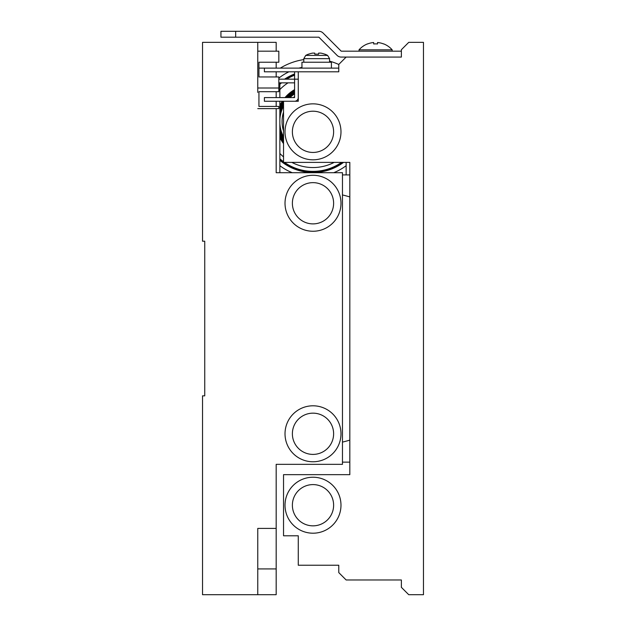 <?xml version="1.0" encoding="UTF-8"?>
<svg xmlns="http://www.w3.org/2000/svg" width="626" height="626" viewBox="0 0 626 626"><rect width="100%" height="100%" fill="white"/><g stroke="black" fill="none" stroke-linecap="round" stroke-linejoin="round"><path stroke-width="0.94" d="M279.861 128.283A33.827 33.827 0 0 0 283.539 138.143M279.861 131.249A34.54 34.54 0 0 0 283.539 139.551M279.861 133.549A35.259 35.259 0 0 0 283.539 140.889M279.861 135.521A35.979 35.979 0 0 0 283.539 142.172M294.588 90.606A35.979 35.979 0 0 0 286.137 97.586M283.265 101.263A35.979 35.979 0 0 0 279.861 107.508M294.588 91.451A35.259 35.259 0 0 0 287.107 97.586M283.539 102.14A35.259 35.259 0 0 0 279.861 109.48M294.588 92.296A34.54 34.54 0 0 0 288.101 97.586M283.539 103.486A34.54 34.54 0 0 0 279.861 111.788M294.588 93.141A33.827 33.827 0 0 0 289.102 97.586M283.539 104.894A33.827 33.827 0 0 0 279.861 114.754M279.861 123.713A33.217 33.217 0 0 0 283.539 136.859M294.588 92.625A34.258 34.258 0 0 0 288.492 97.586M283.539 104.033A34.258 34.258 0 0 0 279.861 112.844M279.861 130.192A34.258 34.258 0 0 0 283.539 139.003M294.588 91.756A34.993 34.993 0 0 0 287.475 97.586M283.539 102.633A34.993 34.993 0 0 0 279.861 110.286M279.861 132.751A34.993 34.993 0 0 0 283.539 140.404M294.588 90.903A35.729 35.729 0 0 0 286.473 97.586M283.539 101.302A35.729 35.729 0 0 0 279.861 108.173M279.861 134.864A35.729 35.729 0 0 0 283.539 141.734M294.588 90.05A36.457 36.457 0 0 0 285.495 97.586M282.686 101.263A36.457 36.457 0 0 0 279.861 106.326M279.861 136.711A36.457 36.457 0 0 0 283.539 142.994M279.861 137.571A36.824 36.824 0 0 0 283.539 143.612M279.861 153.464A46.027 46.027 0 0 0 283.539 156.883M291.833 162.392A46.027 46.027 0 0 0 334.167 162.392M279.861 158.754A49.853 49.853 0 0 0 283.539 161.735M284.462 162.392A49.853 49.853 0 0 0 341.538 162.392M279.861 159.38A50.323 50.323 0 0 0 283.539 162.314M283.648 162.392A50.323 50.323 0 0 0 342.352 162.392M279.861 159.685A50.549 50.549 0 0 0 342.743 162.392M279.861 159.99A50.776 50.776 0 0 0 343.134 162.392M279.861 160.295A51.011 51.011 0 0 0 343.517 162.392M279.861 165.702A55.237 55.237 0 0 0 292.24 172.706M333.76 172.706A55.237 55.237 0 0 0 346.139 165.702M345.677 174.912A62.6 62.6 0 0 0 346.139 174.623M283.539 112.085A30.932 30.932 0 0 0 283.539 130.951M294.588 96.662A30.932 30.932 0 0 0 293.406 97.586M294.588 93.877A33.217 33.217 0 0 0 289.971 97.586M283.539 106.177A33.217 33.217 0 0 0 279.861 119.323M338.776 64.47A62.6 62.6 0 0 0 329.573 61.152M303.798 59.595A62.6 62.6 0 0 0 280.323 68.124M301.951 67.397A55.237 55.237 0 0 0 298.86 68.124M288.922 71.802A55.237 55.237 0 0 0 278.828 78.125M294.588 73.946A51.011 51.011 0 0 0 284.564 79.173M294.588 74.197A50.776 50.776 0 0 0 284.979 79.173M294.588 74.439A50.549 50.549 0 0 0 285.393 79.173M280.44 82.851A50.549 50.549 0 0 0 279.861 83.352M294.588 74.69A50.323 50.323 0 0 0 285.816 79.173M280.8 82.851A50.323 50.323 0 0 0 279.861 83.657M294.588 75.19A49.853 49.853 0 0 0 286.7 79.173M281.536 82.851A49.853 49.853 0 0 0 279.861 84.283M288.023 82.851A46.027 46.027 0 0 0 279.861 89.573M294.588 89.628A36.824 36.824 0 0 0 285.018 97.586M282.248 101.263A36.824 36.824 0 0 0 279.861 105.465M333.619 433.779A20.619 20.619 0 0 1 313 454.406A20.619 20.619 0 0 1 292.381 433.779A20.619 20.619 0 0 1 313 413.16A20.619 20.619 0 0 1 333.619 433.779M340.982 433.779A27.982 27.982 0 0 1 313 461.769A27.982 27.982 0 0 1 285.018 433.779A27.982 27.982 0 0 1 313 405.797A27.982 27.982 0 0 1 340.982 433.779M292.381 203.262A20.619 20.619 0 0 0 313 223.889A20.619 20.619 0 0 0 333.619 203.262A20.619 20.619 0 0 0 313 182.643A20.619 20.619 0 0 0 292.381 203.262M285.018 203.262A27.982 27.982 0 0 0 313 231.252A27.982 27.982 0 0 0 340.982 203.262A27.982 27.982 0 0 0 313 175.28A27.982 27.982 0 0 0 285.018 203.262M257.763 567.086L257.763 563.768M257.763 544.62L257.763 535.081M257.763 594.7L257.763 528.414L276.176 528.414L276.176 594.7L202.527 594.7L202.527 395.851L204.741 395.851L204.741 241.198L202.527 241.198L202.527 42.349L257.763 42.349L257.763 92.429M257.763 73.281L257.763 69.963M276.176 528.414L276.176 464.343L342.461 464.343L342.461 172.706L276.176 172.706L276.176 108.627L257.763 108.627M276.176 68.124L276.176 62.232M276.176 51.183L276.176 42.349L257.763 42.349M276.176 71.802L276.176 76.959M276.176 91.693L276.176 97.586M276.176 101.263L276.176 106.42M204.741 395.851L204.741 241.198M342.461 462.137L349.824 462.137M349.824 174.912L342.461 174.912M278.828 82.851L279.861 82.851L279.861 97.586M279.861 101.263L279.861 172.706M346.139 162.392L346.139 174.912M279.861 82.851L294.588 82.851M294.588 71.802L294.588 79.173L278.828 79.173M342.461 194.944A127.039 127.039 0 0 1 349.824 196.94M349.824 440.109A127.039 127.039 0 0 1 342.461 442.105M276.176 108.627L278.828 108.627L278.828 106.42L258.945 106.42L258.945 91.693L278.828 91.693L278.828 76.959L258.945 76.959L258.945 62.232L278.828 62.232L278.828 51.183L257.763 51.183M257.763 88.008L278.828 88.008M258.945 76.959L258.945 62.232M292.381 505.221A20.619 20.619 0 0 1 313 484.594A20.619 20.619 0 0 1 333.619 505.221A20.619 20.619 0 0 1 313 525.84A20.619 20.619 0 0 1 292.381 505.221M285.018 505.221A27.982 27.982 0 0 1 313 477.231A27.982 27.982 0 0 1 340.982 505.221A27.982 27.982 0 0 1 313 533.203A27.982 27.982 0 0 1 285.018 505.221M392.173 51.183L392.173 49.83L359.027 49.83A22.098 22.098 0 0 1 367.501 43.883L367.501 43.883M383.699 43.977L383.699 43.977A22.012 22.012 0 0 0 377.517 42.513L377.517 43.977A20.556 20.556 0 0 0 373.683 43.977L373.683 42.513A22.012 22.012 0 0 0 367.501 43.977M301.951 62.232L301.951 68.124L301.951 62.232L331.412 62.232L331.412 68.124M333.619 131.828A20.619 20.619 0 0 0 313 111.209A20.619 20.619 0 0 0 292.381 131.828A20.619 20.619 0 0 0 313 152.447A20.619 20.619 0 0 0 333.619 131.828M340.982 131.828A27.982 27.982 0 0 0 313 103.846A27.982 27.982 0 0 0 285.018 131.828A27.982 27.982 0 0 0 313 159.818A27.982 27.982 0 0 0 340.982 131.828M401.376 57.076L346.139 57.076L338.776 64.439L338.776 71.802L298.273 71.802L298.273 101.263L283.539 101.263L283.539 162.392L349.824 162.392L349.824 474.657L283.539 474.657L283.539 535.786L298.273 535.786L298.273 565.239L338.776 565.239L338.776 572.602L346.139 579.973L401.376 579.973L401.376 587.337L408.739 594.7L423.473 594.7L423.473 42.349L408.739 42.349L401.376 49.712L401.376 57.076M324.784 54.212L324.784 54.212A23.045 23.045 0 0 0 320.809 53.108L318.595 53.108L318.595 54.212A21.652 21.652 0 0 0 314.768 54.212L314.768 53.108L312.562 53.108A23.045 23.045 0 0 0 308.579 54.212L308.579 54.212M318.595 54.212L318.595 53.108L318.595 54.212A21.652 21.652 0 0 0 314.768 54.212L314.768 53.108L314.768 54.212A21.652 21.652 0 0 1 318.595 54.212L318.595 53.108L320.809 53.108L318.595 53.108L318.595 54.212A21.652 21.652 0 0 0 314.768 54.212A21.652 21.652 0 0 1 318.595 54.212L318.595 53.108L318.595 54.212A21.652 21.652 0 0 0 314.768 54.212A21.652 21.652 0 0 1 318.595 54.212L318.595 53.108L318.595 54.212M298.273 79.173L294.588 79.173L294.588 97.586L264.391 97.586L264.391 101.263L283.539 101.263M294.588 101.263A3.686 3.686 0 0 0 298.273 97.586M258.945 68.124L264.391 68.124L264.391 71.802L298.273 71.802M264.391 68.124L338.776 68.124M401.376 51.183L341.217 51.183L323.055 33.029A5.892 5.892 0 0 0 318.892 31.3L235.673 31.3L235.673 37.192L318.892 37.192L337.054 55.354A5.892 5.892 0 0 0 341.217 57.076L346.139 57.076M235.673 37.192L220.939 37.192L220.939 31.3L235.673 31.3M377.517 42.513L377.517 43.977M276.176 568.924L257.763 568.924M279.861 90.214L278.828 90.214M308.579 54.126A23.123 23.123 0 0 0 305.731 55.417L327.633 55.417L329.573 58.656L303.798 58.656L303.798 62.232M359.027 51.183L359.027 49.83M324.784 54.126A23.123 23.123 0 0 1 327.633 55.417L329.573 58.656L327.633 55.417L329.573 58.656L327.633 55.417L329.573 58.656L329.573 62.232M305.731 55.417L303.798 58.656L305.731 55.417M392.173 49.83A22.098 22.098 0 0 0 383.699 43.883"/></g></svg>
